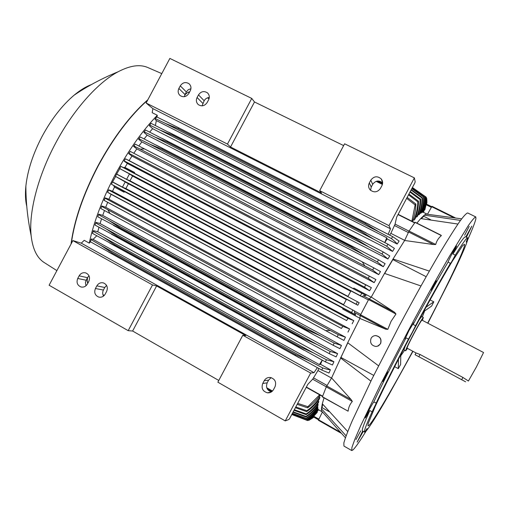 <?xml version="1.0" encoding="UTF-8"?>
<svg xmlns="http://www.w3.org/2000/svg" width="509" height="509" viewBox="0 0 509 509"><rect width="100%" height="100%" fill="white"/><g stroke="black" fill="none" stroke-linecap="round" stroke-linejoin="round"><path stroke-width="0.76" d="M351.694 450.522L343.938 446.081L343.861 442.894C345.153 438.243 347.965 430.837 352.298 420.682L371.875 379.141L399.183 325.983C413.938 298.312 428.483 272.27 440.654 251.631C448.257 238.995 454.556 229.018 459.563 221.701C463.724 216.032 466.441 213.118 467.707 212.966L475.724 216.904M420.956 285.956L384.53 273.409L371.271 297.065L394.64 312.348L395.951 314.028L391.109 321.262L387.826 329.329L385.695 329.183L359.908 318.456L360.194 315.574L385.695 329.183M386.63 374.815L382.755 381.508L387.858 371.971L386.63 374.815M464.647 235.215L469.177 226.41L464.647 235.215M366.187 430.977C359.901 441.125 355.53 447.411 353.093 449.829L351.764 450.56L351.916 447.494L354.9 439.14L360.811 425.479L380.757 384.021L408.25 330.793C423.036 303.052 437.517 276.896 449.555 256.129L468.108 225.926C472.123 220.162 474.687 217.171 475.794 216.942L475.921 218.558C475.234 222 472.473 229.12 467.631 239.911M432.911 287.674L431.257 290.257L436.302 280.688L432.911 287.674M360.716 430.9L355.963 439.591L360.716 430.9M363.299 431.371L357.114 442.156L362.707 431.04M364.578 432.096L362.491 430.913C361.466 430.493 363.91 423.698 369.814 410.534L365.303 417.959L366.022 415.987C367.842 411.978 372.823 402.956 373.771 401.97C382.055 384.371 392.821 362.993 406.048 337.83L404.89 339.363L408.912 330.71L413.798 322.585L413.162 324.443C426.593 299.407 438.243 278.582 448.117 261.982C448.429 260.608 453.118 251.414 455.402 247.698L456.611 246.032L452.965 253.972C460.435 241.934 464.622 236.221 465.531 236.831L467.682 237.9M465.786 236.959L471.818 226.174L466.397 237.258M373.771 401.97L376.285 403.09L372.104 411.813C366.143 424.958 363.649 431.727 364.622 432.122L367.116 428.578L366.149 431.015C369.324 427.325 375.139 418.277 383.589 403.866L388.265 395.716M366.149 431.015L365.685 430.754M372.104 411.813L369.814 410.534M413.162 324.443L415.579 325.715L412.182 332.517L408.46 339.115L406.048 337.83M452.965 253.972L455.3 255.155L451.687 261.702L450.452 263.452L448.117 261.982M467.167 239.682L467.644 239.917L466.18 242.049L467.726 237.926C466.868 237.34 462.732 243.079 455.3 255.155M450.618 278.321L454.766 269.84C462.007 254.704 466.301 244.727 467.644 239.917M412.971 351.318L388.31 395.741M450.662 278.34L427.878 323.234M415.579 325.715C429.011 300.66 440.648 279.816 450.478 263.178M376.087 403.255C384.422 385.669 395.219 364.291 408.46 339.115M412.748 351.204C392.541 388.679 373.002 422.056 368.701 425.594L368.007 425.893L368.204 423.463L375.362 406.112C383.43 388.621 397.071 361.441 412.195 332.892C427.369 304.376 442.238 277.85 452.208 261.378L462.566 245.739L464.462 244.212L464.596 245.026C463.954 250.784 447.303 285.543 427.655 323.12M423.482 311.896L424.843 310.439L422.317 316.948M404.642 350.237L400.659 355.976L401.111 354.035M405.31 345.961L403.898 349.836L405.673 350.79C405.711 349.594 408.403 343.887 413.76 333.681C419.193 323.571 422.387 318.176 423.354 317.495L422.375 320.346M423.354 317.495L421.573 316.553L419.149 319.894M407.486 348.385L405.673 350.79M407.073 348.162C407.105 347.144 409.376 342.341 413.887 333.758C418.455 325.251 421.147 320.708 421.961 320.123L483.55 352.521L476.405 366.944L468.414 381.031L462.897 377.436L420.04 354.48L415.974 352.934L407.073 348.162M465.633 381.82L415.045 354.69M398.452 359.195L398.305 368.65L394.634 366.658M400.774 355.931L400.602 364.514L398.305 368.65M424.837 310.808L431.651 306.049L433.795 301.831L426.078 307.15M430.073 299.896L433.795 301.831M426.154 276.699L392.865 259.603L393.037 258.986L384.53 273.409M384.689 273.46L392.865 259.603M430.608 219.703L423.743 216.287L424.296 215.142L460.492 220.397M421.293 218.628L423.743 216.287M457.935 224.049L420.701 218.571L416.884 223.12M439.751 234.757L441.379 235.597C438.504 238.015 436.614 240.973 435.71 244.479L433.49 244.53L404.636 240.477L393.037 258.986L429.335 271.1M359.92 318.271L342.754 309.09L342.792 308.13L355.67 315.014L354.366 312.456L360.194 315.567L368.605 299.585L395.951 314.028M371.271 297.065L368.605 299.585M359.908 318.456L347.704 342.722L378.55 365.793M373.727 375.407L340.896 357.413L347.838 342.824M360.385 231.111L172.685 135.292L159.921 130.043L149.627 125.074L149.309 125.672L152.63 128.682L392.541 251.408L394.424 248.398L387.953 244.205L386.719 246.21L374.064 239.434L360.385 231.111L360.843 230.38L387.953 244.205M152.63 128.682L149.671 132.092M355.568 238.797L167.296 142.157L154.742 136.978L144.187 131.818L143.843 132.315L147.12 135.159L387.915 258.986L389.754 255.944L383.232 251.949L382.011 253.991L369.031 247.043L355.568 238.797L355.976 238.136L362.561 241.215L383.232 251.949M147.12 135.159L144.13 138.919M350.79 246.649L162.078 149.252L149.786 144.155L138.944 138.792L138.588 139.205L141.846 141.903L383.302 266.735L385.109 263.675L378.537 259.851L377.315 261.925L363.98 254.786L350.79 246.649L351.14 246.07L358.832 249.607L378.537 259.851M141.846 141.903L138.842 145.981M140.236 149.137L133.899 145.975L133.536 146.306L136.794 148.882L378.709 274.637L380.49 271.551L373.861 267.887L372.652 269.993L140.236 149.137L144.473 148.889L373.861 267.887M136.794 148.882L133.803 153.26M128.974 153.349L128.694 153.603L131.958 156.066L374.153 282.654L375.909 279.549L369.26 276.063L368.344 278.378L128.974 153.349L130.272 151.415L369.26 276.063M131.958 156.066L129.082 160.583L125.443 158.827L365.627 284.798L364.571 287.165L124.177 160.889L125.443 158.827M125.424 158.808L124.05 161.067L127.339 163.434L369.636 290.773L371.366 287.649L129.082 160.583M127.339 163.434L124.96 167.429L134.599 172.513L134.23 173.149L133.161 172.646L134.599 172.513M353.201 288.616L134.23 173.149M354.366 312.456L354.646 310.974L343.429 304.986L346.489 299.228L357.795 305.235L358.482 303.949L359.163 302.658L347.851 296.658L350.911 290.9L362.154 296.842L363.222 295.78L366.06 295.468L353.144 288.654L353.908 288.1L371.125 297.18M404.687 240.369L390.842 233.351L389.678 235.082M365.227 223.61L178.258 128.675L165.342 123.388L155.283 118.597L154.997 119.31L156.32 120.569L386.745 237.767L387.133 238.931L397.179 244.046L399.107 241.062L392.681 236.647L391.44 238.613L379.065 231.983L365.227 223.61L365.742 222.834L392.681 236.647M387.133 238.931L384.791 242.551M386.745 237.767L384.766 242.538M397.179 244.046C396.231 242.666 394.316 240.859 391.44 238.613M155.283 118.597L156.804 116.943L174.765 125.831L365.742 222.834M178.856 128.001L178.258 128.675M368.84 224.316L176.286 126.607M379.065 231.983L165.342 123.388M369.636 290.773L364.571 287.165M365.627 284.798L371.366 287.649M374.153 282.654L368.344 278.378M378.709 274.637L372.652 269.993M362.204 261.817L364.762 265.755M144.473 148.889L135.184 144.098L133.899 145.975M383.302 266.735L377.315 261.925M138.944 138.792L140.287 136.959L351.14 246.07M162.454 148.73L162.078 149.252M358.247 249.308L156.759 145.377M363.98 254.786L149.786 144.155M387.915 258.986L382.011 253.991M144.187 131.818L145.587 130.037L355.976 238.136M167.741 141.566L167.296 142.157M361.861 240.859L162.975 138.836M369.031 247.043L154.742 136.978M392.541 251.408L386.719 246.21M149.627 125.074L151.09 123.35L360.843 230.38M173.206 134.643L172.685 135.292M365.405 232.524L169.478 132.563M374.064 239.434L159.921 130.043M388.182 234.299L390.473 228.77L388.991 225.659L414.377 177.883L415.172 181.713L414.892 182.814L396.67 217.108L395.022 224.304L390.842 233.351M414.377 177.883L344.599 143.792L319.684 190.659L321.542 193L230.532 147.006L227.459 144.085L251.751 98.428L254.494 101.972L343.645 145.593M388.991 225.659L319.684 190.659M370.781 180.186C373.905 176.159 377.385 175.739 381.228 178.933C382.819 181.019 383.042 183.272 381.896 185.69L380.427 188.457C377.43 192.396 374.007 192.886 370.17 189.921C368.414 187.808 368.128 185.48 369.318 182.947L370.781 180.186L372.683 184.341L371.246 187.032L370.552 190.296M382.628 182.833C378.868 180.027 375.553 180.53 372.683 184.341M254.494 101.972L230.532 147.006M251.751 98.428L169.866 58.42L146.128 103.009L152.897 108.64L152.172 112.674L157.3 115.276L156.982 117.025M227.459 144.085L146.128 103.009M180.262 85.868C182.763 82.363 185.721 81.675 189.125 83.813C191.104 85.773 191.473 88.102 190.245 90.806L188.852 93.433C186.402 96.882 183.488 97.601 180.103 95.571C178.029 93.611 177.622 91.251 178.869 88.483L180.262 85.868L186.313 91.906L184.271 96.697M198.491 94.89C201.03 91.346 204.026 90.678 207.475 92.88C209.434 94.859 209.803 97.187 208.575 99.885L207.169 102.519C204.688 106.006 201.736 106.712 198.306 104.625C196.245 102.646 195.838 100.279 197.085 97.518L198.491 94.89L204.16 100.757L202.086 105.84M209.282 97.505C207.036 97.664 205.324 98.752 204.16 100.757M190.92 88.7L188.247 89.73L186.313 91.906M390.473 228.77L152.897 108.64M361.657 293.388L360.487 295.761L119.666 168.555L120.9 166.405L366.06 295.468M362.154 296.842L360.487 295.761M357.382 301.837L356.128 304.197L115.416 176.337L116.593 174.135L359.163 302.658M132.569 176.057L129.96 180.79L126.601 179.327L129.477 173.919L132.569 176.057L350.695 291.313M347.991 296.397L129.96 180.79M115.416 176.337L128.389 183.749L125.914 188.559L122.44 187.14L125.316 181.732M357.795 305.235L356.128 304.197M343.62 304.63L125.914 188.559M128.389 183.749L346.317 299.546M352.832 310.172L351.515 312.469L111.414 184.22L112.508 182.006L354.646 310.974M355.67 315.014L351.515 312.469M156.32 120.569L155.41 125.5M140.204 137.067L138.874 138.811M135.146 144.155L133.746 146.007M130.272 151.421L128.841 153.374M124.96 167.429L123.496 167.55L120.9 166.405M133.161 172.646L123.496 167.55M119.666 168.555L129.477 173.919M119.755 168.784L116.593 174.135M126.601 179.327L116.885 174.173M115.607 176.572L112.508 182.006M122.44 187.14L112.737 181.968M111.414 184.22L124.425 191.562L342.786 308.225M370.902 381.107L340.489 357.897L340.896 357.413M324.017 397.873L322.305 403.771L347.736 431.549M329.011 411.59L322.07 407.664L322.681 404.216M346.101 435.819L321.427 408.765L322.07 407.664M427.261 214.206L426.179 214.104L424.296 215.142L420.701 218.571M427.484 214.225L431.727 206.73L453.462 217.47M455.078 217.725L432.007 206.323L431.727 206.73L426.268 204.014L424.824 209.931L426.396 197.498L426.281 204.007M426.924 202.773L426.873 200.145M426.599 204.166L426.784 198.605L426.701 204.217M426.396 197.498L425.95 197.155M424.366 209.702L424.824 209.931M415.128 222.433L441.379 235.597M404.636 240.477L409.058 231.054L415.02 222.401M113.787 185.791L114.493 187.089L112.502 191.295L108.735 189.838L107.634 192.217M124.425 191.562L124.107 192.224L114.493 187.089M124.107 192.224L123.426 190.939M379.65 337.327L380.796 339.166M374.102 335.819L375.642 335.565C380.21 336.455 381.858 339.166 380.579 343.69L377.723 346.184M371.036 338.396C369.763 342.99 371.455 345.694 376.106 346.508L378.658 345.719L380.465 343.728C381.744 339.204 380.096 336.494 375.527 335.603C373.517 335.698 372.022 336.627 371.036 338.396M347.704 342.722L331.588 377.964L351.127 399.571L352.336 401.442C349.925 404.184 348.512 407.429 348.105 411.189L322.35 396.937L326.269 386.885L352.336 401.442M90.545 241.845L89.247 243.117C93.834 221.727 102.474 198.955 115.174 174.791C128.128 150.772 142.17 130.934 157.3 115.276M96.748 235.775L93.083 239.364L91.308 238.944L90.367 241.743L111.904 253.787L112.133 252.909L100.508 245.179L90.895 239.542M98.969 227.275L97.753 231.767L93.427 230.641L92.511 233.389L114.277 245.357L114.525 244.562L103.022 236.939L93.128 231.207M101.552 218.851L100.063 223.559L95.896 222.376L94.998 225.067L116.981 236.933L117.223 236.227L105.891 228.738L95.698 222.904M98.536 214.569L97.823 216.694M104.479 210.51L102.723 215.396L98.689 214.149L97.792 216.783L119.978 228.522L120.207 227.924L109.098 220.601L98.568 214.639M101.654 206.279L100.801 208.474L101.717 206.425L330.347 330.526L325.645 330.608L100.871 208.544M105.032 198.09L104.084 200.311L107.673 202.34L105.7 207.284L101.775 205.973L101.717 206.425M107.666 192.224L108.665 190.022L347.991 318.373L346.623 320.568L107.609 192.275L111.115 194.336L108.964 199.248L105.128 197.867L105.089 198.211L342.818 326.415L341.412 328.47L104.078 200.336M87.287 279.944L87.026 278.429M89.247 243.117L84.214 240.318L81.281 243.168L72.876 240.592L49.106 285.237L128.185 330.665L152.509 284.951L156.619 285.937L245.752 335.558L242.806 335.253L217.858 382.183L285.244 420.898L288.807 419.524L289.557 418.691L307.805 384.352L312.8 379.04L317.953 370.527L331.531 378.066M104.211 200.368L105.089 198.211M110.059 213.545L107.895 209.893M330.347 330.526L338.269 334.693L345.465 337.206L105.7 207.284M345.465 337.206L343.899 340.419L337.2 336.875L338.269 334.693M337.2 336.875L325.645 330.608M306.673 329.66L320.804 336.029L334.19 343.091L341.475 345.452L339.942 348.678L333.147 345.267L313.684 334.706L306.386 330.271L306.673 329.66L120.207 227.924M306.386 330.271L119.978 228.522M313.175 334.426L113.895 225.627M333.147 345.267L334.19 343.091M320.804 336.029L109.098 220.601M302.823 338.04L317.202 344.574L330.226 351.445L337.62 353.64L336.125 356.885L329.215 353.615L308.804 342.519L302.505 338.746L302.823 338.04L117.223 236.227M302.505 338.746L116.981 236.933M308.18 342.175L111.935 234.458M329.215 353.615L330.226 351.445M317.202 344.574L105.891 228.738M299.133 346.362L313.697 353.03L326.396 359.736L333.917 361.753L332.466 365.01L325.423 361.893L298.789 347.151L299.133 346.362L114.525 244.562M298.789 347.151L114.277 245.357M303.243 349.804L110.351 243.378M325.423 361.893L326.396 359.736M313.697 353.03L103.022 236.939M56.887 270.623L44.226 262.555C37.017 257.999 32.652 249.028 31.138 235.648C28.619 212.679 37.768 176.458 55.615 143.194C73.15 110.039 97.849 82.458 118.158 71.744C130.088 65.508 139.962 64.102 147.775 67.525L161.786 73.601M26.767 206.368C25.399 200.654 25.1 193.891 25.876 186.065C27.601 170.343 33.04 153.724 42.202 136.208C51.543 118.985 62.187 105.306 74.142 95.164C80.174 90.15 85.938 86.613 91.429 84.545M295.608 354.608L310.305 361.384L322.725 367.931C326.18 369.095 328.731 369.699 330.392 369.757L328.986 373.04L321.79 370.075L295.252 355.467L295.608 354.608L112.133 252.909M295.252 355.467L111.904 253.787M310.305 361.384L100.508 245.179M298.344 357.286L109.193 252.381M321.79 370.075L322.725 367.931M330.392 369.757L320.524 364.298L319.359 364.584L93.083 239.364M319.359 364.584L322.267 360.181L320.524 364.298M333.917 361.753L97.753 231.767M337.62 353.64L100.063 223.559M341.475 345.452L102.723 215.396M107.673 202.34L341.412 328.47M347.971 332.123L349.568 328.922L108.964 199.248M342.818 326.415L349.568 328.922M111.115 194.336L346.623 320.568M352.152 323.813L353.774 320.625L112.502 191.295M347.991 318.373L353.774 320.625M331.588 377.964L326.269 386.885M322.305 403.771L321.427 408.765L321.618 411.049L345.401 437.765M318.36 420.249L340.941 433.095L318.36 420.249L322.407 412.01M318.526 419.804L313.213 416.788L317.33 412.258L316.878 412.004M313.226 416.801L307.894 420.536L317.33 412.258M307.334 420.351L307.894 420.536M313.652 417.043L309.008 420.275L313.55 416.979M310.293 419.518L313.811 417.132M313.837 417.145L312.144 418.366M422.661 212.005L427.115 214.13M421.528 212.183L422.546 212.317C424.455 207.099 425.295 201.895 425.085 196.697L412.245 187.802M420.046 212.978L420.676 213.29L421.267 212.896C423.233 207.564 424.118 202.245 423.933 196.932L423.583 197.085L411.8 188.629M418.175 214.448L418.875 214.798L419.626 214.124C421.668 208.645 422.616 203.18 422.47 197.727L422.037 198.033L411.056 190.035M415.878 216.681L416.655 217.069L417.59 216.071C419.728 210.414 420.752 204.764 420.663 199.127L420.135 199.598L409.974 192.065M413.092 219.793L413.938 220.219L415.096 218.838C417.361 212.94 418.487 207.061 418.481 201.201L417.838 201.863L408.523 194.801M418.875 214.798C421.038 209.193 422.095 203.606 422.037 198.033M411.266 189.641L422.47 197.727M420.676 213.29C422.737 207.876 423.704 202.474 423.583 197.085M411.934 188.381L423.933 196.932M422.095 212.463C424.073 207.201 424.983 201.952 424.818 196.703M412.303 187.681L425.085 196.697M423.17 212.259C425.085 207.118 425.944 201.984 425.747 196.856L425.944 196.97C426.173 202.086 425.352 207.208 423.494 212.329M425.747 196.856L412.405 187.497M416.655 217.069C418.952 211.229 420.11 205.407 420.135 199.598M410.273 191.511L420.663 199.127M413.938 220.219C416.407 214.073 417.704 207.958 417.838 201.863M408.918 194.063L418.481 201.201M382.074 180.275L381.68 180.078M411.883 221.199L415.109 204.923L415.872 204.039C415.783 209.816 414.657 215.638 412.481 221.504M407.149 197.384L415.872 204.039M415.109 204.923L406.646 198.332M382.583 183.52L377.557 181.032M382.514 183.965L376.838 181.159M208.327 97.62L209.218 97.989M209.084 98.593L207.297 97.925M189.297 92.587L187.916 92.275L184.735 94.909M189.698 91.83L187.916 92.275M382.399 184.436L376.164 181.35M209.059 98.689L208.175 98.256M185.244 93.917L186.599 93.319M317.323 367.657L314.008 372.677L81.281 243.168M314.008 372.677L310.662 373.059L242.806 335.253M152.509 284.951L72.876 240.592M79.13 275.853C80.746 273.238 82.961 272.264 85.767 272.913C89.304 274.606 90.322 277.418 88.827 281.343L87.427 283.971C85.849 286.529 83.686 287.521 80.931 286.949C77.292 285.294 76.223 282.47 77.737 278.468L79.13 275.853L87.44 277.659L85.417 282.19L85.97 285.791M96.831 285.88C98.447 283.278 100.661 282.291 103.48 282.928C107.087 284.62 108.137 287.458 106.629 291.434L105.223 294.075C103.658 296.62 101.495 297.619 98.727 297.065C95.011 295.417 93.91 292.567 95.431 288.514L96.831 285.88L104.784 287.47L103.416 290.047C102.411 292.115 102.455 294.119 103.55 296.06M106.578 285.409L104.784 287.47M88.999 275.77L87.44 277.659M156.619 285.937L132.626 331.028L128.185 330.665M218.775 380.458L132.626 331.028M310.662 373.059L285.244 420.898M264.203 380.707C265.673 378.263 267.798 377.201 270.578 377.525C275.114 379.09 276.584 382.189 275 386.821L273.524 389.595C272.13 391.936 270.101 393.012 267.435 392.821C262.708 391.37 261.136 388.252 262.733 383.474L264.203 380.707L268.606 380.147L267.174 382.844C265.622 387.304 267.034 390.333 271.399 391.911M318.793 368.452L317.953 370.527M271.106 377.64L268.606 380.147M295.786 406.965L306.87 410.725L306.673 411.635C311.54 408.358 315.784 404.127 319.404 398.941L319.913 397.192L319.079 396.721M294.304 409.745L306.253 413.938L306.151 414.657C310.872 411.571 314.982 407.55 318.481 402.606L318.793 401.251L318.036 400.825M293.203 411.832L305.985 416.445L305.973 416.986C310.579 414.046 314.587 410.197 317.985 405.438L318.131 404.42L317.444 404.031M292.427 413.283L306.049 418.309L306.113 418.691C310.624 415.866 314.537 412.144 317.858 407.531L317.864 406.799L317.247 406.449M291.962 414.154L306.533 419.823C310.967 417.081 314.817 413.461 318.074 408.962L317.4 408.167M291.778 414.504L307.22 420.421C311.597 417.743 315.383 414.199 318.589 409.777L317.864 409.255M307.022 420.313C311.387 417.603 315.166 414.008 318.354 409.535M306.399 419.581C310.846 416.776 314.696 413.079 317.953 408.485M306.533 419.823L291.899 414.288M306.049 418.309C310.592 415.382 314.53 411.546 317.864 406.799M306.113 418.691L292.293 413.537M305.985 416.445C310.649 413.365 314.696 409.357 318.131 404.42M305.973 416.986L292.987 412.233M306.253 413.938C311.05 410.661 315.236 406.436 318.793 401.251M306.151 414.657L294.005 410.311M306.87 410.725C311.852 407.194 316.197 402.683 319.913 397.192M306.673 411.635L295.392 407.709M320.231 395.156C316.579 400.278 312.361 404.502 307.589 407.836L297.18 404.343M87.79 283.297L87.16 281.553L88.197 282.527M271.768 391.656L267.422 389.188M103.715 295.933L103.346 295.697M267.028 388.462L272.13 391.364M307.589 407.836L307.9 406.691L319.646 394.825M297.689 403.376L307.9 406.691M272.487 391.02L266.754 387.763M104.25 295.436L103.467 294.991L104.186 295.5M102.907 294.59L103.467 294.991M87.58 277.405L87.16 281.553M418.812 356.79L420.04 354.48M461.657 379.771L462.897 377.436M360.537 314.772L387.826 329.329M369.076 298.859L394.64 312.348M408.307 232.511L394.386 225.493M409.013 231.131L395.067 224.106M414.67 222.91L398.019 214.575M369.318 182.947L371.246 187.032M197.085 97.518L202.792 103.327M178.869 88.483L184.952 94.464M369.063 298.866L363.222 295.78M360.741 314.384L354.576 311.094M368.401 299.973L362.223 296.709M431.377 207.348L426.09 204.733M409.058 231.054L435.71 244.479M408.562 231.964L433.49 244.53M71.292 243.569C74.524 219.99 83.508 194.075 98.256 165.813C113.469 137.812 129.922 115.944 147.616 100.216M71.126 243.881C74.238 220.244 83.222 194.19 98.072 165.718C113.405 137.506 129.973 115.568 147.782 99.904M322.394 396.74L348.105 411.189M326.74 385.962L351.127 399.571M322.623 396.167L306.373 387.037M326.301 386.808L312.66 379.192M318.539 419.779L339.789 431.874M318.85 419.142L313.729 416.228M95.431 288.514L103.416 290.047M77.737 278.468L86.072 280.217M327.052 385.447L313.436 377.843M262.733 383.474L267.174 382.844M415.07 354.716L416.012 352.941M424.818 310.414L424.411 310.204M400.628 355.969L400.227 355.746M369.776 224.787L175.49 126.2M358.832 249.607L156.263 145.122M362.561 241.215L162.39 138.531M366.219 232.937L168.784 132.213M414.829 222.675L398.146 214.327M381.228 178.933L382.615 182.451M207.475 92.88L208.213 93.681M189.125 83.813L189.806 84.519M426.179 214.104L461.638 218.838M432.007 206.323L455.103 217.731M431.74 206.705L426.262 204.001M415.159 222.261L441.042 235.215M313.684 334.706L113.469 225.392M308.804 342.519L111.414 234.172M303.975 350.211L109.728 243.035M147.864 99.751C130.005 115.454 113.392 137.443 98.04 165.699C83.158 194.222 74.161 220.333 71.044 244.04M31.138 235.648C27.613 218.711 25.864 202.181 25.876 186.065M74.142 95.164C87.484 86.129 102.156 78.316 118.158 71.744M299.19 357.757L108.474 251.98M322.515 396.435L306.24 387.292M318.519 419.81L313.213 416.788M98.727 297.065L99.764 297.243M80.931 286.949L81.854 287.121M267.435 392.821L271.068 392.108M318.583 409.79L322.165 411.813"/></g></svg>
